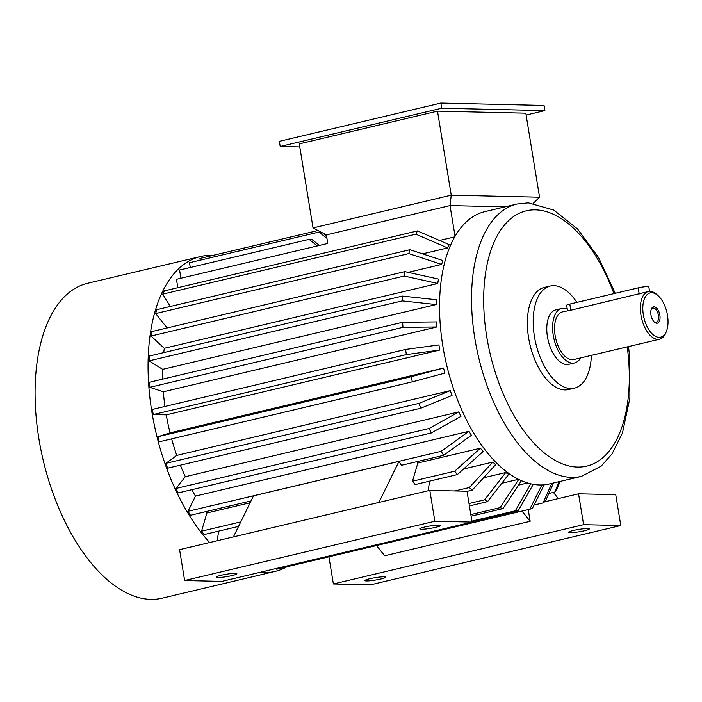 <?xml version="1.0" encoding="UTF-8"?>
<svg xmlns="http://www.w3.org/2000/svg" width="702" height="702" viewBox="0 0 702 702"><rect width="100%" height="100%" fill="white"/><g stroke="black" fill="none" stroke-linecap="round" stroke-linejoin="round"><path stroke-width="1.05" d="M299.78 146.937L280.203 146.481L279.361 141.339L440.847 103.08L544.041 105.458L544.884 110.609L526.105 115.049M437.486 111.153L525.807 113.189L539.566 197.209L451.246 195.174L437.486 111.153L299.28 143.892L313.039 227.922L451.246 195.174L450.026 205.581L505.063 206.844M455.054 236.249L450.026 205.581L326.369 234.872L327.773 243.445L176.465 279.299L177.843 287.688M439.513 240.47L454.685 236.881M422.586 253.861L447.622 247.938A135.556 70.358 -103.3 0 1 449.219 244.673L417.471 230.914L164.329 290.891A160.047 83.073 76.7 0 0 162.732 294.147L415.874 234.17A160.047 83.073 -103.3 0 1 417.471 230.914M408.152 272.358L441.646 264.426A135.556 70.358 -103.3 0 1 442.795 260.53L409.933 249.693L156.792 309.661A160.047 83.073 76.7 0 0 155.642 313.566L408.783 253.589A160.047 83.073 -103.3 0 1 409.933 249.693M163.759 352.615A135.556 70.358 -103.3 0 1 164.286 348.297L437.794 283.494A135.556 70.358 -103.3 0 1 438.46 279.071L404.852 271.63L151.711 331.607A160.047 83.073 76.7 0 0 151.053 336.03L404.185 276.053A160.047 83.073 -103.3 0 1 404.852 271.63M162.68 379.124A135.556 70.358 -103.3 0 1 162.671 369.357L436.179 304.554A135.556 70.358 -103.3 0 1 436.337 299.745L402.395 296.077L149.254 356.054A160.047 83.073 76.7 0 0 149.096 360.863L402.237 300.886A160.047 83.073 -103.3 0 1 402.395 296.077M164.944 406.449A135.556 70.358 -103.3 0 1 163.338 391.777L436.846 326.974A135.556 70.358 -103.3 0 1 436.495 321.92L402.632 322.279L149.491 382.257A160.047 83.073 76.7 0 0 149.833 387.311L402.974 327.334A160.047 83.073 -103.3 0 1 402.632 322.279M170.068 432.853L157.924 436.723A160.047 83.073 76.7 0 0 159.24 441.804L412.381 381.827L444.884 373.131A135.556 70.358 -103.3 0 1 443.567 368.05L170.068 432.853A135.556 70.358 -103.3 0 1 166.269 414.864L439.777 350.061A135.556 70.358 -103.3 0 1 438.934 344.919L405.554 349.447A160.047 83.073 -103.3 0 0 406.397 354.589L153.255 414.566A160.047 83.073 -103.3 0 1 152.413 409.424L405.554 349.447M176.764 455.405L165.874 463.338A160.047 83.073 76.7 0 0 167.62 468.19L420.761 408.222L452.018 395.463A135.556 70.358 -103.3 0 1 450.272 390.61L176.764 455.405A135.556 70.358 -103.3 0 1 171.63 438.864M185.319 476.702L458.827 411.907A135.556 70.358 -103.3 0 0 460.951 416.391L431.274 432.967L178.132 492.936A160.047 83.073 -103.3 0 1 176.009 488.452L185.319 476.702A135.556 70.358 -103.3 0 1 180.388 465.172M251.026 500.93L190.461 515.286A160.047 83.073 -103.3 0 1 188.022 511.302L195.463 496.095A135.556 70.358 -103.3 0 1 191.821 489.698M195.463 496.095L468.971 431.3A135.556 70.358 -103.3 0 0 471.411 435.275L443.603 455.308A160.047 83.073 -103.3 0 1 441.163 451.325L468.971 431.3M416.821 461.653A135.556 70.358 76.7 0 0 417.857 463.013L480.414 448.192A135.556 70.358 -103.3 0 0 483.09 451.544L457.371 474.57A160.047 83.073 -103.3 0 1 454.694 471.217L480.414 448.192M463.601 468.997L492.795 462.074A135.556 70.358 -103.3 0 0 495.63 464.706L472.165 490.171A160.047 83.073 -103.3 0 1 469.322 487.548L492.795 462.074M483.581 477.781L505.738 472.534A135.556 70.358 -103.3 0 0 508.652 474.35L487.53 501.64A160.047 83.073 -103.3 0 1 484.617 499.815L505.738 472.534M501.728 483.301L518.576 479.308M518.497 485.135L527.641 482.967M528.246 509.599L530.159 521.305L384.678 555.773L376.518 545.542M553.395 492.418L558.327 498.604M530.159 521.305L521.998 511.074M472.051 522.095L434.863 521.244L184.635 580.528L221.823 581.388L472.051 522.095L466.997 491.233L429.808 490.373L233.415 536.907L253.519 495.84L398.999 461.372A160.047 83.073 76.7 0 0 401.412 465.303L443.603 455.308M429.598 481.151L428.15 490.768M417.857 463.013L412.504 481.212A160.047 83.073 76.7 0 0 415.18 484.564L457.371 474.57M378.896 502.439L398.999 461.372M238.548 526.412L204.229 534.547A160.047 83.073 -103.3 0 1 201.553 531.195L206.906 512.995L250.14 502.746M206.906 512.995A135.556 70.358 -103.3 0 1 205.87 511.635M328.931 556.818L333.38 583.959L583.608 524.675L620.787 525.535L370.559 584.819L333.38 583.959M544.568 501.86L578.553 493.813L583.608 524.675M578.553 493.813L615.733 494.673L620.787 525.535M380.826 579.001A10.495 1.202 170.7 0 0 385.6 577.176A10.495 1.202 170.7 0 0 375.052 577.685A10.495 1.202 170.7 0 0 364.891 580.572A10.495 1.202 170.7 0 0 370.358 580.738A10.495 1.202 170.7 0 0 380.826 579.001M584.503 530.747A10.495 1.202 170.7 0 0 589.276 528.922A10.495 1.202 170.7 0 0 578.729 529.431A10.495 1.202 170.7 0 0 568.567 532.318A10.495 1.202 170.7 0 0 574.034 532.485A10.495 1.202 170.7 0 0 584.503 530.747M549.464 483.941A139.935 72.631 -103.3 0 1 446.533 364.522A139.935 72.631 -103.3 0 1 484.95 211.618L516.953 204.028A139.935 72.631 -103.3 0 0 478.536 356.941A139.935 72.631 -103.3 0 0 581.475 476.36L549.464 483.941M591.391 355.37A52.474 27.238 -103.3 0 1 574.403 388.153L568.585 389.531A52.474 27.238 -103.3 0 1 529.984 344.752A52.474 27.238 -103.3 0 1 544.392 287.408L550.21 286.03A52.474 27.238 -103.3 0 1 576.895 302.387M574.403 388.153A52.474 27.238 -103.3 0 1 535.802 343.375A52.474 27.238 -103.3 0 1 550.21 286.03M580.615 357.923A27.983 14.523 -103.3 0 1 574.578 362.943L568.76 364.329A27.983 14.523 -103.3 0 1 548.174 340.444A27.983 14.523 -103.3 0 1 555.852 309.863L561.67 308.485A27.983 14.523 -103.3 0 1 567.26 309.134M574.578 362.943A27.983 14.523 -103.3 0 1 553.992 339.066A27.983 14.523 -103.3 0 1 561.67 308.485M666.558 330.958A22.736 11.802 -103.3 0 1 645.656 323.324A22.736 11.802 -103.3 0 1 651.763 292.743A22.736 11.802 -103.3 0 1 658.222 295.805A22.736 11.802 -103.3 0 1 666.558 330.958L665.952 332.529A24.491 12.706 -103.3 0 1 659.608 339.206L573.771 359.547A24.491 12.706 -103.3 0 1 555.756 338.645A24.491 12.706 -103.3 0 1 562.477 311.89L570.823 310.214L569.813 304.063L638.197 287.864A6.994 0.807 -9.3 0 1 645.173 286.706A6.994 0.807 -9.3 0 1 648.815 286.82L649.561 291.374M659.608 339.206A24.491 12.706 -103.3 0 1 641.593 318.304A24.491 12.706 -103.3 0 1 648.315 291.549A24.491 12.706 -103.3 0 1 650.026 291.374A24.491 12.706 -103.3 0 1 656.984 294.664L658.222 295.805M570.823 310.214L648.315 291.549M659.862 315.137A8.371 4.344 -103.3 0 1 654.378 322.113A8.371 4.344 -103.3 0 1 651.316 309.17A8.371 4.344 -103.3 0 1 655.87 307.485A8.371 4.344 -103.3 0 1 659.862 315.137M567.514 310.696L566.628 305.282A6.994 0.807 -9.3 0 1 569.813 304.063M233.415 536.907L179.58 549.657L184.635 580.528M429.808 490.373L434.863 521.244M232.081 575.57A10.495 1.202 170.7 0 0 236.864 573.745A10.495 1.202 170.7 0 0 231.397 573.569A10.495 1.202 170.7 0 0 220.928 575.315A10.495 1.202 170.7 0 0 216.146 577.132A10.495 1.202 170.7 0 0 221.613 577.307A10.495 1.202 170.7 0 0 232.081 575.57M435.758 527.316A10.495 1.202 170.7 0 0 440.54 525.491A10.495 1.202 170.7 0 0 435.073 525.315A10.495 1.202 170.7 0 0 424.605 527.053A10.495 1.202 170.7 0 0 419.822 528.878A10.495 1.202 170.7 0 0 425.289 529.054A10.495 1.202 170.7 0 0 435.758 527.316M447.622 247.938L415.874 234.17M162.732 294.147L170.279 306.467M441.646 264.426L408.783 253.589M155.642 313.566L167.129 327.957M437.794 283.494L404.185 276.053M151.053 336.03L164.286 348.297M436.179 304.554L402.237 300.886M149.096 360.863L162.671 369.357M436.846 326.974L402.974 327.334M149.833 387.311L163.338 391.777M439.777 350.061L406.397 354.589M166.269 414.864L153.255 414.566M157.924 436.723L411.065 376.755A160.047 83.073 76.7 0 0 412.381 381.827M411.065 376.755L443.567 368.05M165.874 463.338L419.015 403.36A160.047 83.073 76.7 0 0 420.761 408.222M419.015 403.36L450.272 390.61M431.274 432.967A160.047 83.073 -103.3 0 1 429.15 428.474L458.827 411.907M176.009 488.452L429.15 428.474M188.022 511.302L441.163 451.325M201.553 531.195L240.76 521.902M412.504 481.212L454.694 471.217M218.647 531.133L217.208 540.751M467.023 491.391L472.165 490.171M454.931 490.952L469.322 487.548M469.006 503.518L484.617 499.815M469.401 505.931L487.53 501.64M521.753 480.194L503.001 508.617L471.077 516.172M470.823 514.592L500.105 507.66A160.047 83.073 76.7 0 0 503.001 508.617M500.105 507.66L518.857 479.238M471.893 521.112L515.312 510.828L530.721 483.792M472.007 521.814L518.102 510.889A160.047 83.073 -103.3 0 1 515.312 510.828M533.257 484.31L518.102 510.889M544.164 484.81L532.388 508.406A160.047 83.073 76.7 0 1 529.791 509.231L541.909 484.942M276.448 568.444L276.649 569.208L529.791 509.231M553.527 482.985L545.419 501.219A160.047 83.073 76.7 0 1 543.085 502.922L551.763 483.397M534.055 505.054L543.085 502.922M548.85 493.488L554.799 492.084A160.047 83.073 76.7 0 0 556.791 489.566L560.091 481.423M554.799 492.084L559.02 481.677M319.445 245.419L311.855 239.426L309.064 239.356L317.365 245.911M180.923 278.238L179.58 270.033L309.064 239.356M326.535 235.872L323.113 233.178M190.286 267.497L189.496 262.723L318.98 232.055L326.93 238.329M318.98 232.055L321.051 232.099M200.202 260.196L199.921 258.485L318.006 230.51M286.899 566.777A161.793 83.977 -103.3 0 1 275.184 571.393A161.793 83.977 -103.3 0 1 260.047 572.332M209.644 542.541A161.793 83.977 -103.3 0 1 148.183 374.464A161.793 83.977 -103.3 0 1 200.579 256.52A161.793 83.977 -103.3 0 1 211.907 255.344A161.793 83.977 -103.3 0 1 213.013 255.379M275.184 571.393L162.171 598.174A161.793 83.977 -103.3 0 1 43.155 460.091A161.793 83.977 -103.3 0 1 87.566 283.292L200.579 256.52M533.353 203.229L539.566 197.209M326.369 234.872L313.039 227.922M280.203 146.481L441.69 108.222L544.884 110.609M441.69 108.222L440.847 103.08M654.001 321.735A7.327 3.8 76.7 0 0 655.721 322.42A7.327 3.8 76.7 0 0 656.23 322.367A7.327 3.8 76.7 0 0 658.432 315.33A7.327 3.8 76.7 0 0 652.851 308.108A7.327 3.8 76.7 0 0 651.14 309.679M627.228 346.876A131.186 68.094 -103.3 0 1 575.078 466.944A131.186 68.094 -103.3 0 1 486.407 334.591A131.186 68.094 -103.3 0 1 535.424 209.863A131.186 68.094 -103.3 0 1 613.934 293.611M639.197 294.006L638.197 287.864M615.233 293.304L598.543 257.529L577.553 228.957L553.702 210.038L528.352 202.843L516.953 204.028M581.475 476.36L601.14 466.181L612.021 453.94L622.437 433.064L629.887 398.113L629.799 357.801L628.501 346.577"/></g></svg>
